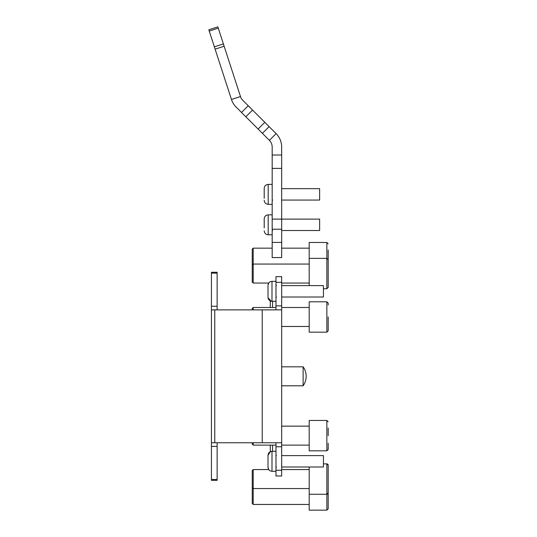 <?xml version="1.0" encoding="UTF-8"?>
<svg xmlns="http://www.w3.org/2000/svg" width="537" height="537" viewBox="0 0 537 537"><rect width="100%" height="100%" fill="white"/><g stroke="black" fill="none" stroke-linecap="round" stroke-linejoin="round"><path stroke-width="0.81" d="M211.43 272.272L217.123 272.272L217.123 273.152L211.43 273.152L211.43 272.272M211.43 479.467L217.123 479.467L217.123 480.347L211.43 480.347L211.43 442.757L281.67 442.757L281.67 446.75L275.978 446.75L275.978 442.757M211.43 442.757L211.43 309.862L262.224 309.862L262.224 442.757M211.43 309.862L211.43 273.152M211.43 306.251L217.123 306.251L217.123 273.152M217.123 306.251L217.123 309.862M217.123 442.757L217.123 446.368L211.43 446.368M217.123 479.467L217.123 446.368M275.978 309.862L275.978 305.868L281.67 305.868L281.67 282.361L275.978 282.361L275.978 276.642L281.67 276.642L281.67 282.361M275.978 305.868L275.978 282.361M275.978 470.258L281.67 470.258L281.67 475.977L275.978 475.977L275.978 446.75M281.67 470.258L281.67 446.75M281.67 305.868L281.67 442.757M281.67 309.862L262.224 309.862M268.003 296.652L268.003 285.966M281.67 297.008L323.435 297.008L323.435 285.617L281.67 285.617M268.003 466.163L268.003 455.329C268.238 452.906 269.567 451.583 271.99 451.342L271.99 471.278C269.567 471.043 268.238 469.714 268.003 467.291L268.003 456.463M281.67 467.009L323.435 467.009L323.435 455.618L281.67 455.618M272.178 242.409L281.67 242.409L281.67 257.592L272.178 257.592L272.178 147.051A9.491 9.491 0 0 0 269.399 140.338L236.092 107.031A18.983 18.983 0 0 1 231.46 99.473L208.819 29.783L217.847 26.85L224.137 46.222L215.109 49.156M241.529 112.468L248.235 105.755L242.805 100.318A9.491 9.491 0 0 1 240.489 96.539L224.137 46.222M248.235 105.755L252.551 110.065L245.839 116.777M258.096 129.034L264.808 122.322L252.551 110.065M264.808 122.322L269.124 126.638L262.412 133.351M269.399 140.338L276.112 133.626L269.124 126.638M276.112 133.626A18.983 18.983 0 0 1 281.67 147.051L281.67 168.383L272.178 168.383M272.178 219.116L281.67 219.116L281.67 168.383M281.67 242.409L281.67 229.218L272.178 229.218M281.67 230.521L319.636 230.521L319.636 219.13L281.67 219.13L281.67 229.218M264.204 227.896L264.204 218.848L264.204 227.896M272.178 184.392L268.191 184.392C265.768 184.634 264.439 185.963 264.204 188.38L264.204 198.328M281.67 200.059L319.636 200.059L319.636 188.668L281.67 188.668M264.204 224.735L264.204 218.848C264.439 216.424 265.768 215.095 268.191 214.86L268.191 234.79C265.768 234.555 264.439 233.226 264.204 230.809C264.439 233.226 265.768 234.555 268.191 234.79L272.178 234.79M328.181 316.931L328.181 330.846L328.181 316.931M328.181 303.123L326.852 301.794L326.852 332.168L309.198 332.168L309.198 301.794L326.852 301.794L328.181 303.123L328.181 305.009M252.242 309.862L252.242 308.439L253.196 307.493L253.196 309.862M253.196 442.757L253.196 445.126L252.242 444.18L252.242 442.757M328.181 428.029L328.181 435.668M328.181 449.496L326.852 450.825L309.198 450.825L309.198 420.451L326.852 420.451L328.181 421.78L326.852 420.451L326.852 450.825L328.181 449.496L328.181 443.247M253.196 504.458L252.242 503.505L252.242 470.526L253.196 469.573L253.196 504.458L309.198 504.458M326.852 463.881L328.181 465.21L326.852 463.881A1.329 1.329 180 0 1 328.181 465.21L328.181 492.926A1.329 1.329 -0 0 1 326.852 494.255L326.852 463.881L323.435 463.881M328.181 492.926L326.852 494.255L326.852 510.15L309.198 510.15L309.198 467.009M326.852 510.15L328.181 508.821L328.181 483.481M328.181 508.821L328.181 494.993M328.181 465.21L328.181 470.298M328.181 328.959L328.181 330.846L326.852 332.168L328.181 330.846M328.181 282.321L328.181 287.416L328.181 282.321M252.242 265.01L252.242 249.114L253.196 248.168L253.196 283.046L252.242 282.1L252.242 265.01L253.196 264.063L309.198 264.063M328.181 250.047L328.181 287.416L326.852 288.738L326.852 242.469L309.198 242.469L309.198 285.617M328.181 257.693L328.181 250.081M328.181 277.965L328.181 264.788M303.123 368.154L303.123 385.801A16.352 16.352 0 0 0 303.123 366.818L303.123 368.154M270.279 445.126L270.279 450.932L271.145 451.436M272.554 445.126L272.554 451.342M272.554 301.277L272.554 307.493M268.023 297.713L271.145 301.19L270.279 301.687L270.279 307.493M214.766 309.862L214.766 442.757M275.978 281.341L271.99 281.341L271.99 301.277C269.567 301.042 268.238 299.713 268.003 297.29M231.46 99.473L240.489 96.539M272.178 155.018L281.67 155.018M214.357 46.833L223.385 43.9M218.264 28.139L209.235 31.072M264.204 188.38C264.439 185.963 265.768 184.634 268.191 184.392L268.191 204.328C265.768 204.094 264.439 202.764 264.204 200.341C264.439 202.764 265.768 204.094 268.191 204.328L272.178 204.328M276.448 285.617L275.978 285.14M275.978 301.277L271.99 301.277M271.99 281.341C269.567 281.576 268.238 282.905 268.003 285.328L268.722 283.046L253.196 283.046M276.448 297.008L275.978 297.478M276.448 455.618L275.978 455.141M275.978 471.278L271.99 471.278M275.978 451.342L271.99 451.342M276.448 467.009L275.978 467.479M253.196 469.573L268.722 469.573L268.003 467.291M270.353 451.698L268.003 455.329M272.178 214.86L268.191 214.86C265.768 215.095 264.439 216.424 264.204 218.848M272.655 230.521L272.178 230.997M272.655 200.059L272.178 200.529M309.198 326.476L281.67 326.476M309.198 307.493L281.67 307.493M275.978 307.493L253.196 307.493M309.198 445.126L281.67 445.126M275.978 445.126L253.196 445.126M309.198 426.143L281.67 426.143M252.242 487.609L253.196 488.556L309.198 488.556M326.852 494.255L309.198 494.255M309.198 469.573L281.67 469.573M309.198 248.168L281.67 248.168M272.178 248.168L253.196 248.168M326.852 242.469L328.181 243.798M323.435 288.738L326.852 288.738L328.181 287.416M309.198 283.046L281.67 283.046M328.181 259.693L326.852 258.364L309.198 258.364M281.67 366.818L303.123 366.818M281.67 385.801L303.123 385.801"/></g></svg>
